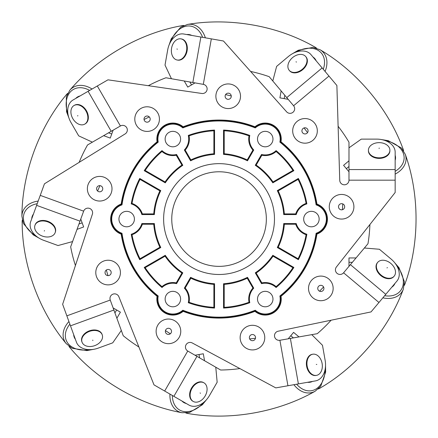 <?xml version="1.0" encoding="UTF-8"?>
<svg xmlns="http://www.w3.org/2000/svg" width="438" height="438" viewBox="0 0 438 438"><rect width="100%" height="100%" fill="white"/><g stroke="black" fill="none" stroke-linecap="round" stroke-linejoin="round"><path stroke-width="0.66" d="M266.342 219.066A47.293 47.293 0 0 1 195.403 260.024A47.293 47.293 0 0 1 195.403 178.113A47.293 47.293 0 0 1 266.342 219.066M306.091 234.708L306.857 234.242A15.845 15.845 0 0 1 296.219 223.555L283.731 223.555A64.84 64.84 0 0 1 277.309 247.519L278.19 247.251L298.086 258.738A88.438 88.438 0 0 0 306.091 234.708A16.524 16.524 0 0 1 295.721 224.234L296.219 223.555M176.574 154.477A15.845 15.845 0 0 1 162 150.612A89.111 89.111 0 0 0 144.217 170.678L165.274 182.838A64.84 64.84 0 0 1 182.816 165.296L176.574 154.477L176.235 155.249A16.524 16.524 0 0 1 161.983 151.504L162 150.612M121.988 204.864A14.958 14.958 0 0 0 121.988 233.273L121.6 233.602A98.528 98.528 0 0 0 157.735 296.197L158.217 296.017A14.958 14.958 0 0 0 182.821 310.224L182.909 310.728A98.528 98.528 0 0 0 255.184 310.728L255.272 310.224A14.958 14.958 0 0 0 279.877 296.017L280.358 296.197A98.528 98.528 0 0 0 316.499 233.602A15.396 15.396 0 0 0 316.499 204.535A98.528 98.528 0 0 0 280.358 141.939L279.877 142.115A14.958 14.958 0 0 0 255.272 127.912A98.09 98.09 0 0 0 182.821 127.912A14.958 14.958 0 0 0 158.217 142.115A98.09 98.09 0 0 0 121.988 204.864L121.6 204.535A15.396 15.396 0 0 0 121.6 233.602M157.735 296.197A15.396 15.396 0 0 0 182.909 310.728M255.184 310.728A15.396 15.396 0 0 0 280.358 296.197M195.403 260.024A47.293 47.293 0 0 0 266.342 219.066A47.293 47.293 0 0 0 195.403 178.113A47.293 47.293 0 0 0 195.403 260.024M191.335 267.065A55.423 55.423 0 0 0 274.467 219.066A55.423 55.423 0 0 0 191.335 171.072A55.423 55.423 0 0 0 191.335 267.065M261.366 145.772A7.736 7.736 0 0 0 272.967 139.07A7.736 7.736 0 0 0 261.366 132.375A7.736 7.736 0 0 0 261.366 145.772M122.81 225.767A7.736 7.736 0 0 0 134.411 219.066A7.736 7.736 0 0 0 122.81 212.37A7.736 7.736 0 0 0 122.81 225.767M261.366 305.762A7.736 7.736 0 0 0 272.967 299.061A7.736 7.736 0 0 0 261.366 292.365A7.736 7.736 0 0 0 261.366 305.762M307.547 225.767A7.736 7.736 0 0 0 319.149 219.066A7.736 7.736 0 0 0 307.547 212.37A7.736 7.736 0 0 0 307.547 225.767M168.997 305.762A7.736 7.736 0 0 0 180.598 299.061A7.736 7.736 0 0 0 168.997 292.365A7.736 7.736 0 0 0 168.997 305.762M168.997 145.772A7.736 7.736 0 0 0 180.598 139.07A7.736 7.736 0 0 0 168.997 132.375A7.736 7.736 0 0 0 168.997 145.772M138.901 346.989A150.957 150.957 0 0 1 123.231 335.716L114.931 312.913L116.628 309.973M165.071 256.197L165.274 255.299A64.84 64.84 0 0 0 182.816 272.841L181.918 273.044A65.514 65.514 0 0 1 165.071 256.197L145.175 267.684A88.438 88.438 0 0 0 161.983 286.627L162 287.525A15.845 15.845 0 0 1 176.574 283.654L182.816 272.841M145.175 267.684L144.217 267.454A89.111 89.111 0 0 0 162 287.525M161.983 286.627A16.524 16.524 0 0 1 176.235 282.888L181.918 273.044M213.881 153.76L214.554 154.384A64.84 64.84 0 0 0 190.596 160.806L190.864 159.925A65.514 65.514 0 0 1 213.881 153.76L213.881 130.781A88.438 88.438 0 0 0 189.068 135.868L188.285 135.435A15.845 15.845 0 0 1 184.349 149.988L190.596 160.806M213.881 130.781L214.554 130.07A89.111 89.111 0 0 0 188.285 135.435M189.068 135.868A16.524 16.524 0 0 1 185.181 150.081L190.864 159.925M159.903 190.886L160.784 190.612A64.84 64.84 0 0 0 154.362 214.576L153.738 213.903A65.514 65.514 0 0 1 159.903 190.886L140.007 179.399A88.438 88.438 0 0 0 132.008 203.429L131.236 203.894A15.845 15.845 0 0 1 141.874 214.576L154.362 214.576M140.007 179.399L139.727 178.458A89.111 89.111 0 0 0 131.236 203.894M132.008 203.429A16.524 16.524 0 0 1 142.372 213.903L153.738 213.903M273.022 181.94L272.819 182.838A64.84 64.84 0 0 0 255.277 165.296L256.175 165.088A65.514 65.514 0 0 1 273.022 181.94L292.918 170.453A88.438 88.438 0 0 0 276.11 151.504L276.093 150.612A15.845 15.845 0 0 1 261.524 154.477L255.277 165.296M292.918 170.453L293.876 170.678A89.111 89.111 0 0 0 276.093 150.612M276.11 151.504A16.524 16.524 0 0 1 261.858 155.249L256.175 165.088M224.212 284.377L223.539 283.747A64.84 64.84 0 0 0 247.497 277.331L247.229 278.212A65.514 65.514 0 0 1 224.212 284.377L224.212 307.35A88.438 88.438 0 0 0 249.025 302.269L249.808 302.702A15.845 15.845 0 0 1 253.744 288.149L247.497 277.331M224.212 307.35L223.539 308.067A89.111 89.111 0 0 0 249.808 302.702M249.025 302.269A16.524 16.524 0 0 1 252.912 288.056L247.229 278.212M295.721 224.234L284.355 224.234A65.514 65.514 0 0 1 278.19 247.251M284.355 224.234L283.731 223.555M298.086 258.738L298.366 259.679A89.111 89.111 0 0 0 306.857 234.242M75.424 265.543A150.957 150.957 0 0 1 70.666 246.835L78.966 224.032L82.158 222.871M79.152 162.35A150.957 150.957 0 0 1 87.534 144.962L108.547 132.829L111.739 133.99M148.34 85.695A150.957 150.957 0 0 1 165.936 77.767L189.835 81.977L191.532 84.917M250.613 71.449A150.957 150.957 0 0 1 269.189 76.683L284.788 95.27L284.196 98.616M338.114 126.275A150.957 150.957 0 0 1 348.982 142.224L348.982 166.489L346.376 168.674M369.902 224.519A150.957 150.957 0 0 1 367.975 243.725L352.376 262.313L348.982 262.313M331.106 320.211A150.957 150.957 0 0 1 317.282 333.685L293.389 337.895L290.783 335.716M239.876 368.577A150.957 150.957 0 0 1 220.626 370.011L199.613 357.879L199.022 354.534M316.499 233.602L316.105 233.273A14.958 14.958 0 0 0 316.105 204.864A98.09 98.09 0 0 0 279.877 142.115M316.105 204.864L316.499 204.535M255.272 127.912L255.184 127.409A98.528 98.528 0 0 0 182.909 127.409L182.821 127.912M158.217 142.115L157.735 141.939A98.528 98.528 0 0 0 121.6 204.535M121.988 233.273A98.09 98.09 0 0 0 158.217 296.017M182.821 310.224A98.09 98.09 0 0 0 255.272 310.224M113.124 307.947L120.401 312.146L116.875 318.256L110.25 300.052A4.621 4.621 0 0 1 113.009 294.133A4.621 4.621 0 0 1 118.928 296.893L154.001 384.876L164.666 391.035L187.76 351.035L204.535 360.726L203.309 353.778L195.036 355.24M288.182 338.815L293.586 332.376L298.984 336.91L279.909 340.271A4.621 4.621 0 0 1 274.56 336.526A4.621 4.621 0 0 1 278.305 331.177L371.041 311.916L378.958 302.483L343.578 272.797L356.028 257.955L348.982 257.955L348.982 266.359M348.982 171.778L343.578 165.34L348.982 160.806L348.982 180.177A4.621 4.621 0 0 1 344.361 184.798A4.621 4.621 0 0 1 339.746 180.177L336.882 85.503L328.965 76.07L293.586 105.755L281.13 90.918L279.909 97.86L288.182 99.322M195.036 82.897L187.76 87.096L184.234 80.992L203.309 84.353A4.621 4.621 0 0 1 207.059 89.708A4.621 4.621 0 0 1 201.704 93.453L107.972 79.831L97.307 85.99L120.401 125.985L103.625 135.671L110.25 138.085L113.124 130.19M80.773 219.066L83.647 226.961L77.022 229.375L83.647 211.171A4.621 4.621 0 0 1 89.566 208.411A4.621 4.621 0 0 1 92.33 214.33L62.639 304.273L66.85 315.847L110.25 300.052M182.909 127.409A15.396 15.396 0 0 0 157.735 141.939M280.358 141.939A15.396 15.396 0 0 0 255.184 127.409M279.877 296.017A98.09 98.09 0 0 0 316.105 233.273M293.876 170.678L272.819 182.838M223.539 130.07L223.539 154.384A64.84 64.84 0 0 1 247.497 160.806L253.744 149.988A15.845 15.845 0 0 1 249.808 135.435A89.111 89.111 0 0 0 223.539 130.07L224.212 130.781A88.438 88.438 0 0 1 249.025 135.868L249.808 135.435M214.554 130.07L214.554 154.384M139.727 178.458L160.784 190.612M298.366 178.458L277.309 190.612A64.84 64.84 0 0 1 283.731 214.576L296.219 214.576A15.845 15.845 0 0 1 306.857 203.894A89.111 89.111 0 0 0 298.366 178.458L298.086 179.399A88.438 88.438 0 0 1 306.091 203.429L306.857 203.894M214.554 308.067L214.554 283.747A64.84 64.84 0 0 1 190.596 277.331L184.349 288.149A15.845 15.845 0 0 1 188.285 302.702A89.111 89.111 0 0 0 214.554 308.067L213.881 307.35A88.438 88.438 0 0 1 189.068 302.269L188.285 302.702M293.876 267.454L272.819 255.299A64.84 64.84 0 0 1 255.277 272.841L261.524 283.654A15.845 15.845 0 0 1 276.093 287.525A89.111 89.111 0 0 0 293.876 267.454L292.918 267.684A88.438 88.438 0 0 1 276.11 286.627L276.093 287.525M298.366 259.679L277.309 247.519M223.539 308.067L223.539 283.747M139.727 259.679L160.784 247.519A64.84 64.84 0 0 1 154.362 223.555L141.874 223.555A15.845 15.845 0 0 1 131.236 234.242A89.111 89.111 0 0 0 139.727 259.679L140.007 258.738A88.438 88.438 0 0 1 132.008 234.708L131.236 234.242M144.217 267.454L165.274 255.299M223.539 154.384L224.212 153.76A65.514 65.514 0 0 1 247.229 159.925L252.912 150.081A16.524 16.524 0 0 1 249.025 135.868M252.912 150.081L253.744 149.988M247.229 159.925L247.497 160.806M185.181 150.081L184.349 149.988M224.212 153.76L224.212 130.781M165.274 182.838L165.071 181.94A65.514 65.514 0 0 1 181.918 165.088L176.235 155.249M181.918 165.088L182.816 165.296M142.372 213.903L141.874 214.576M161.983 151.504A88.438 88.438 0 0 0 145.175 170.453L144.217 170.678M165.071 181.94L145.175 170.453M160.784 247.519L159.903 247.251A65.514 65.514 0 0 1 153.738 224.234L142.372 224.234A16.524 16.524 0 0 1 132.008 234.708M142.372 224.234L141.874 223.555M153.738 224.234L154.362 223.555M176.235 282.888L176.574 283.654M159.903 247.251L140.007 258.738M214.554 283.747L213.881 284.377A65.514 65.514 0 0 1 190.864 278.212L185.181 288.056A16.524 16.524 0 0 1 189.068 302.269M185.181 288.056L184.349 288.149M190.864 278.212L190.596 277.331M252.912 288.056L253.744 288.149M213.881 284.377L213.881 307.35M272.819 255.299L273.022 256.197A65.514 65.514 0 0 1 256.175 273.044L261.858 282.888A16.524 16.524 0 0 1 276.11 286.627M261.858 282.888L261.524 283.654M256.175 273.044L255.277 272.841M273.022 256.197L292.918 267.684M277.309 190.612L278.19 190.886A65.514 65.514 0 0 1 284.355 213.903L295.721 213.903A16.524 16.524 0 0 1 306.091 203.429M295.721 213.903L296.219 214.576M284.355 213.903L283.731 214.576M261.858 155.249L261.524 154.477M278.19 190.886L298.086 179.399M312.458 381.432A16.398 11.591 -100 0 1 307.547 382.297A16.387 11.585 80 0 0 312.436 381.438M240.139 337.61A12.313 12.313 0 0 1 252.458 325.292A12.313 12.313 0 0 1 264.771 337.61A12.313 12.313 0 0 1 252.458 349.924A12.313 12.313 0 0 1 240.139 337.61M249.375 337.61A3.077 3.077 0 0 1 252.458 334.528A3.077 3.077 0 0 1 255.535 337.61A3.077 3.077 0 0 1 252.458 340.687A3.077 3.077 0 0 1 249.375 337.61M316.302 364.438L316.8 364.465L316.302 364.438M322.313 365.232A10.742 7.594 -100 0 1 316.499 375.366A10.742 7.594 -100 0 1 306.95 364.35A10.742 7.594 -100 0 1 312.765 354.216A10.742 7.594 -100 0 1 322.313 365.232M312.765 354.216L312.217 354.309A10.742 7.594 80 0 0 306.397 364.449A10.742 7.594 80 0 0 315.946 375.465L316.499 375.366M121.173 204.031A16.009 16.009 0 0 0 121.173 234.106A99.021 99.021 0 0 0 157.089 296.307A16.009 16.009 0 0 0 183.133 311.347A99.021 99.021 0 0 0 254.96 311.347A16.009 16.009 0 0 0 281.004 296.307A99.021 99.021 0 0 0 316.92 234.106A16.009 16.009 0 0 0 316.92 204.031A99.021 99.021 0 0 0 281.004 141.824A16.009 16.009 0 0 0 254.96 126.79A99.021 99.021 0 0 0 183.133 126.79A16.009 16.009 0 0 0 157.089 141.824A99.021 99.021 0 0 0 121.173 204.031M293.586 105.755A4.621 4.621 0 0 1 293.017 112.265A4.621 4.621 0 0 1 286.507 111.695L223.462 41.008L183.763 34.011A18.473 13.063 -80 0 0 167.688 49.937L165.016 65.098L171.455 78.736M343.578 272.797A4.621 4.621 0 0 1 337.074 273.367A4.621 4.621 0 0 1 336.504 266.857L395.164 192.496L395.164 152.183A18.473 13.063 -0 0 0 376.691 139.12L361.295 139.12L348.982 147.83M311.768 334.654L322.483 345.275L325.155 360.436A18.473 13.063 80 0 1 315.497 380.896L275.798 387.893L192.381 343.036A4.621 4.621 0 0 0 186.068 344.728A4.621 4.621 0 0 0 187.76 351.035M120.401 125.985A4.621 4.621 0 0 1 126.708 127.677A4.621 4.621 0 0 1 125.022 133.984L44.462 183.801L40.247 195.375L83.647 211.171M364.372 248.012L379.407 249.26L391.2 259.154A18.473 13.063 40 0 1 396.954 281.037L378.958 302.483M272.792 80.975L276.624 66.39L288.418 56.491A18.473 13.063 -40 0 1 310.969 54.624L328.965 76.07M92.385 142.164L78.687 135.851L70.989 122.52A18.473 13.063 -120 0 1 73.064 99.984L97.307 85.99M72.582 241.573L58.035 245.543L43.565 240.276A18.473 13.063 -160 0 1 30.676 221.683L40.247 195.375M121.315 330.449L112.719 342.845L98.254 348.111A18.473 13.063 160 0 1 76.426 342.155L66.85 315.847M215.775 367.214L217.16 382.232L209.463 395.563A18.473 13.063 120 0 1 188.909 405.035L164.666 391.035M386.989 267.914L387.395 267.613L386.989 267.914M392.109 264.656A10.742 7.594 -140 0 1 394.167 276.159A10.742 7.594 -140 0 1 379.768 273.859A10.742 7.594 -140 0 1 377.709 262.357A10.742 7.594 -140 0 1 392.109 264.656M377.709 262.357L377.353 262.778A10.742 7.594 40 0 0 379.412 274.287A10.742 7.594 40 0 0 393.806 276.586L394.167 276.159M379.094 148.531L379.209 148.044L379.094 148.531M380.923 142.75A10.742 7.594 180 0 1 389.897 150.239A10.742 7.594 180 0 1 377.386 157.729A10.742 7.594 180 0 1 368.413 150.239A10.742 7.594 180 0 1 380.923 142.75M368.413 150.239L368.413 150.798A10.742 7.594 -0 0 0 377.386 158.288A10.742 7.594 -0 0 0 389.897 150.798L389.897 150.239M296.312 62.158L296.088 61.709L296.312 62.158M293.991 56.551A10.742 7.594 140 0 1 305.68 56.524A10.742 7.594 140 0 1 300.917 70.299A10.742 7.594 140 0 1 289.228 70.332A10.742 7.594 140 0 1 293.991 56.551M289.228 70.332L289.584 70.759A10.742 7.594 -40 0 0 301.273 70.726A10.742 7.594 -40 0 0 306.042 56.951L305.68 56.524M177.374 49.198L176.914 49.001L177.374 49.198M171.997 46.401A10.742 7.594 100 0 1 180.932 38.862A10.742 7.594 100 0 1 186.139 52.483A10.742 7.594 100 0 1 177.204 60.017A10.742 7.594 100 0 1 171.997 46.401M177.204 60.017L177.751 60.115A10.742 7.594 -80 0 0 186.687 52.576A10.742 7.594 -80 0 0 181.48 38.96L180.932 38.862M77.937 115.731L77.46 115.873L77.937 115.731M72.018 117.039A10.742 7.594 60 0 1 74.017 105.525A10.742 7.594 60 0 1 86.757 112.61A10.742 7.594 60 0 1 84.758 124.124A10.742 7.594 60 0 1 72.018 117.039M84.758 124.124L85.24 123.844A10.742 7.594 -120 0 0 87.239 112.331A10.742 7.594 -120 0 0 74.498 105.246L74.017 105.525M44.523 230.607L44.249 231.029L44.523 230.607M40.833 235.42A10.742 7.594 20 0 1 34.963 225.313A10.742 7.594 20 0 1 49.275 222.548A10.742 7.594 20 0 1 55.144 232.66A10.742 7.594 20 0 1 40.833 235.42M55.144 232.66L55.336 232.135A10.742 7.594 -160 0 0 49.467 222.028A10.742 7.594 -160 0 0 35.155 224.787L34.963 225.313M92.774 340.091L92.834 340.583L92.774 340.091M93.037 346.146A10.742 7.594 -20 0 1 82.043 342.177A10.742 7.594 -20 0 1 91.235 330.86A10.742 7.594 -20 0 1 102.229 334.829A10.742 7.594 -20 0 1 93.037 346.146M102.229 334.829L102.038 334.309A10.742 7.594 160 0 0 91.044 330.34A10.742 7.594 160 0 0 81.851 341.656L82.043 342.177M200.106 392.941L200.473 393.286L200.106 392.941M204.201 397.414A10.742 7.594 -60 0 1 193.229 401.438A10.742 7.594 -60 0 1 192.999 386.863A10.742 7.594 -60 0 1 203.971 382.839A10.742 7.594 -60 0 1 204.201 397.414M203.971 382.839L203.489 382.56A10.742 7.594 120 0 0 192.512 386.584A10.742 7.594 120 0 0 192.747 401.159L193.229 401.438M311.402 296.318A12.313 12.313 0 0 1 312.918 278.968A12.313 12.313 0 0 1 330.268 280.484A12.313 12.313 0 0 1 328.752 297.835A12.313 12.313 0 0 1 311.402 296.318M318.475 290.383A3.077 3.077 0 0 1 318.859 286.041A3.077 3.077 0 0 1 323.195 286.425A3.077 3.077 0 0 1 322.817 290.761A3.077 3.077 0 0 1 318.475 290.383M339.45 218.88A12.313 12.313 0 0 1 329.458 204.612A12.313 12.313 0 0 1 343.726 194.625A12.313 12.313 0 0 1 353.718 208.888A12.313 12.313 0 0 1 339.45 218.88M341.054 209.786A3.077 3.077 0 0 1 338.558 206.216A3.077 3.077 0 0 1 342.122 203.719A3.077 3.077 0 0 1 344.624 207.284A3.077 3.077 0 0 1 341.054 209.786M311.161 141.529A12.313 12.313 0 0 1 294.336 137.023A12.313 12.313 0 0 1 298.847 120.198A12.313 12.313 0 0 1 315.667 124.704A12.313 12.313 0 0 1 311.161 141.529M306.545 133.53A3.077 3.077 0 0 1 302.335 132.402A3.077 3.077 0 0 1 303.463 128.197A3.077 3.077 0 0 1 307.668 129.325A3.077 3.077 0 0 1 306.545 133.53M239.772 100.461A12.313 12.313 0 0 1 223.988 107.819A12.313 12.313 0 0 1 216.624 92.035A12.313 12.313 0 0 1 232.408 84.676A12.313 12.313 0 0 1 239.772 100.461M231.089 97.302A3.077 3.077 0 0 1 227.147 99.141A3.077 3.077 0 0 1 225.302 95.194A3.077 3.077 0 0 1 229.249 93.354A3.077 3.077 0 0 1 231.089 97.302M158.682 114.887A12.313 12.313 0 0 1 151.324 130.672A12.313 12.313 0 0 1 135.539 123.313A12.313 12.313 0 0 1 142.898 107.529A12.313 12.313 0 0 1 158.682 114.887M150.004 118.046A3.077 3.077 0 0 1 148.164 121.994A3.077 3.077 0 0 1 144.217 120.154A3.077 3.077 0 0 1 146.057 116.207A3.077 3.077 0 0 1 150.004 118.046M105.843 178.063A12.313 12.313 0 0 1 110.349 194.888A12.313 12.313 0 0 1 93.524 199.394A12.313 12.313 0 0 1 89.018 182.569A12.313 12.313 0 0 1 105.843 178.063M101.222 186.062A3.077 3.077 0 0 1 102.35 190.267A3.077 3.077 0 0 1 98.145 191.395A3.077 3.077 0 0 1 97.017 187.19A3.077 3.077 0 0 1 101.222 186.062M105.969 260.424A12.313 12.313 0 0 1 120.236 270.416A12.313 12.313 0 0 1 110.245 284.684A12.313 12.313 0 0 1 95.977 274.692A12.313 12.313 0 0 1 105.969 260.424M107.573 269.518A3.077 3.077 0 0 1 111.137 272.02A3.077 3.077 0 0 1 108.64 275.584A3.077 3.077 0 0 1 105.076 273.088A3.077 3.077 0 0 1 107.573 269.518M159.005 323.436A12.313 12.313 0 0 1 176.361 321.914A12.313 12.313 0 0 1 177.877 339.269A12.313 12.313 0 0 1 160.527 340.786A12.313 12.313 0 0 1 159.005 323.436M166.084 329.371A3.077 3.077 0 0 1 170.42 328.993A3.077 3.077 0 0 1 170.798 333.329A3.077 3.077 0 0 1 166.462 333.707A3.077 3.077 0 0 1 166.084 329.371M391.78 287.202A16.387 11.585 40 0 0 394.956 283.419A16.398 11.591 -140 0 1 391.764 287.224M395.164 155.271A16.398 11.591 180 0 1 395.164 160.259M395.164 160.231A16.387 11.585 -0 0 0 395.164 155.293M312.951 56.989A16.398 11.591 140 0 1 316.159 60.811A16.387 11.585 -40 0 0 312.967 57.006M186.802 34.547A16.398 11.591 100 0 1 191.713 35.412M191.691 35.407A16.387 11.585 -80 0 0 186.823 34.553M75.736 98.446A16.398 11.591 60 0 1 80.055 95.949A16.387 11.585 -120 0 0 75.758 98.43M31.728 218.781A16.398 11.591 20 0 1 33.436 214.094M33.43 214.116A16.387 11.585 -160 0 0 31.739 218.759M75.369 339.253A16.398 11.591 -20 0 1 73.666 334.566A16.387 11.585 160 0 0 75.363 339.231M186.238 403.491A16.398 11.591 -60 0 1 181.918 400.994M181.94 401.005A16.387 11.585 120 0 0 186.216 403.475M325.543 365.473L325.637 372.07L320.78 386.157L315.152 391.227A26.893 19.02 -100 0 1 306.386 392.815A26.893 19.02 -100 0 1 293.898 384.706M185.871 412.996A26.893 19.02 80 0 0 188.296 413.592A26.893 19.02 80 0 0 188.428 413.614M296.652 384.219A24.977 17.662 80 0 0 315.272 389.42A24.977 17.662 80 0 0 325.149 369.283M287.93 385.758L279.909 340.271M395.164 180.177L348.982 180.177M211.33 38.873L203.309 84.353M385.79 294.341L350.411 264.656M395.164 169.555L348.982 169.555M322.133 67.928L286.753 97.619M200.867 37.027L192.846 82.508M88.109 91.301L111.197 131.301M36.617 205.362L80.017 221.157M70.485 325.834L113.885 310.033M173.87 396.346L196.963 356.351M298.393 383.912L290.372 338.426M394.737 262.767L399.051 267.755L404.384 281.672L403.332 289.173A26.893 19.02 -140 0 1 397.638 296.028A26.893 19.02 -140 0 1 382.856 297.84M318.289 388.955A26.893 19.02 40 0 0 320.528 387.849A26.893 19.02 40 0 0 320.643 387.783M384.652 295.699A24.977 17.662 40 0 0 402.265 287.711A24.977 17.662 40 0 0 396.883 265.937M381.722 139.612L388.232 140.664L401.263 147.896L405.281 154.318A26.893 19.02 180 0 1 405.32 163.226A26.893 19.02 180 0 1 395.164 174.116M404.269 285.417A26.893 19.02 -0 0 0 405.281 283.134A26.893 19.02 -0 0 0 405.32 283.003M395.164 171.318A24.977 17.662 -0 0 0 403.524 153.886A24.977 17.662 -0 0 0 385.407 140.664M292.589 53.639L298.256 50.255L312.88 47.419L320.09 49.757A26.893 19.02 140 0 1 325.85 56.557A26.893 19.02 140 0 1 325.067 71.427M403.584 150.836A26.893 19.02 -40 0 0 402.889 148.438A26.893 19.02 -40 0 0 402.84 148.312M323.271 69.286A24.977 17.662 -40 0 0 318.464 50.556A24.977 17.662 -40 0 0 296.088 52.073M169.046 45.065L171.214 38.84L180.598 27.26L187.617 24.419A26.893 19.02 100 0 1 196.399 25.924A26.893 19.02 100 0 1 205.362 37.821M316.554 48.18A26.893 19.02 -80 0 0 314.479 46.789A26.893 19.02 -80 0 0 314.358 46.724M202.608 37.334A24.977 17.662 -80 0 0 186.889 26.077A24.977 17.662 -80 0 0 170.721 41.621M68.897 117.915L66.554 111.75L66.302 96.853L69.856 90.162A26.893 19.02 60 0 1 77.548 85.667A26.893 19.02 60 0 1 92.057 89.018M183.894 25.486A26.893 19.02 -120 0 0 181.414 25.754A26.893 19.02 -120 0 0 181.283 25.782M89.637 90.42A24.977 17.662 -120 0 0 70.359 91.898A24.977 17.662 -120 0 0 67.967 114.198M39.004 238.091L33.25 234.877L23.477 223.626L21.9 216.219A26.893 19.02 20 0 1 24.906 207.831A26.893 19.02 20 0 1 38.177 201.075M67.687 93.371A26.893 19.02 -160 0 0 65.957 95.172A26.893 19.02 -160 0 0 65.875 95.276M37.219 203.697A24.977 17.662 -160 0 0 23.406 217.226A24.977 17.662 -160 0 0 35.905 235.847M93.354 349.371L86.877 350.608L72.166 348.27L66.193 343.606A26.893 19.02 -20 0 1 63.105 335.251A26.893 19.02 -20 0 1 68.925 321.547M22.3 220.068A26.893 19.02 160 0 0 22.135 222.564A26.893 19.02 160 0 0 22.135 222.696M69.883 324.169A24.977 17.662 160 0 0 67.989 343.414A24.977 17.662 160 0 0 89.538 349.639M206.517 399.675L202.356 404.789L189.577 412.459L182.005 412.722A26.893 19.02 -60 0 1 174.269 408.309A26.893 19.02 -60 0 1 169.917 394.069M68.974 346.299A26.893 19.02 120 0 0 70.452 348.32A26.893 19.02 120 0 0 70.54 348.418M172.337 395.465A24.977 17.662 120 0 0 183.259 411.419A24.977 17.662 120 0 0 203.769 402.341M255.464 338.273L249.676 338.935M185.838 413.001L190.076 413.872C231.521 420.573 278.792 411.977 315.152 391.227M323.567 286.978L319.559 291.204M318.262 388.977L322.072 386.918C358.131 365.412 388.813 328.44 403.332 289.173M342.762 203.905L342.412 209.72M404.263 285.45L405.862 281.426C419.659 241.776 419.401 193.727 405.281 154.318M304.076 127.929L307.542 132.61M403.601 150.864L402.237 146.757C387.318 107.513 356.236 70.868 320.09 49.757M225.597 94.597L231.264 95.955M316.581 48.191L312.896 45.919C276.247 25.448 228.882 17.356 187.617 24.419M144.058 119.508L149.27 116.902M183.927 25.475L179.646 26.105C138.408 33.978 96.924 58.227 69.856 90.162M97.603 191.001L99.924 185.657M67.704 93.343L64.829 96.574C38.298 129.117 22.108 174.351 21.9 216.219M107.978 275.628L106.319 270.043M22.294 220.035L22.174 224.365C22.765 266.342 39.442 311.402 66.193 343.606M170.316 333.789L165.46 330.58M68.952 346.283L71.635 349.672C99.076 381.449 140.817 405.249 182.005 412.722"/></g></svg>
